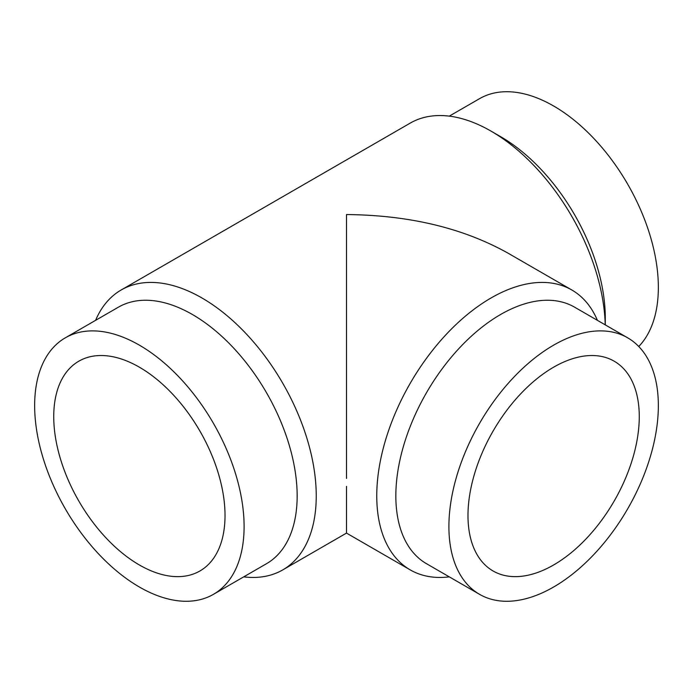 <?xml version="1.0" encoding="UTF-8"?>
<svg xmlns="http://www.w3.org/2000/svg" width="693" height="693" viewBox="0 0 693 693"><rect width="100%" height="100%" fill="white"/><g stroke="black" fill="none" stroke-linecap="round" stroke-linejoin="round"><path stroke-width="1.04" d="M449.289 116.138L479.573 98.657A148.103 85.508 60 0 1 593.702 138.331A148.103 85.508 60 0 1 658.35 287.378A148.103 85.508 60 0 1 638.755 346.5M605.292 324.896L605.292 318.018A148.103 85.508 60 0 0 500.563 136.625L491.025 131.116A161.599 93.295 60 0 1 605.232 324.861M95.599 320.339A161.599 93.295 60 0 1 121.18 289.986A161.599 93.295 60 0 1 245.703 333.281A161.599 93.295 60 0 1 316.242 495.911A161.599 93.295 60 0 1 282.779 569.889A161.599 93.295 60 0 1 243.711 576.862M597.401 320.339A161.599 93.295 120 0 0 571.82 289.986A161.599 93.295 120 0 0 447.297 333.281A161.599 93.295 120 0 0 376.758 495.911A161.599 93.295 120 0 0 410.221 569.889L346.5 533.099L346.5 486.356M65.324 337.82L118.382 307.181A148.103 85.508 60 0 1 232.51 346.864A148.103 85.508 60 0 1 297.158 495.911A148.103 85.508 60 0 1 266.484 563.712L213.427 594.343A148.103 85.508 60 0 1 99.298 554.669A148.103 85.508 60 0 1 34.65 405.622A148.103 85.508 60 0 1 65.324 337.82A148.103 85.508 60 0 1 179.452 377.494A148.103 85.508 60 0 1 244.101 526.541A148.103 85.508 60 0 1 213.427 594.343M627.676 337.82L574.618 307.181A148.103 85.508 120 0 0 460.49 346.864A148.103 85.508 120 0 0 395.842 495.911A148.103 85.508 120 0 0 426.516 563.712L479.573 594.343A148.103 85.508 120 0 0 593.702 554.669A148.103 85.508 120 0 0 658.35 405.622A148.103 85.508 120 0 0 627.676 337.82A148.103 85.508 120 0 0 513.548 377.494A148.103 85.508 120 0 0 448.899 526.541A148.103 85.508 120 0 0 479.573 594.343M410.221 569.889A161.599 93.295 120 0 0 449.289 576.862M139.38 564.977A121.119 69.924 60 0 1 60.256 458.246A121.119 69.924 60 0 1 78.82 361.192A121.119 69.924 60 0 1 139.38 367.186A121.119 69.924 60 0 1 218.503 473.917A121.119 69.924 60 0 1 199.93 570.971A121.119 69.924 60 0 1 139.38 564.977M639.267 416.64A121.119 69.924 -60 0 1 586.399 538.522A121.119 69.924 -60 0 1 493.07 570.971A121.119 69.924 -60 0 1 467.983 515.531A121.119 69.924 -60 0 1 520.85 393.641A121.119 69.924 -60 0 1 614.18 361.192A121.119 69.924 -60 0 1 639.267 416.64M346.5 478.447L346.5 214.553C409.191 215.142 463.054 228.023 508.099 253.196L571.82 289.986M121.18 289.986L410.221 123.111A161.599 93.295 60 0 1 491.025 131.116M346.5 533.099L282.779 569.889"/></g></svg>
